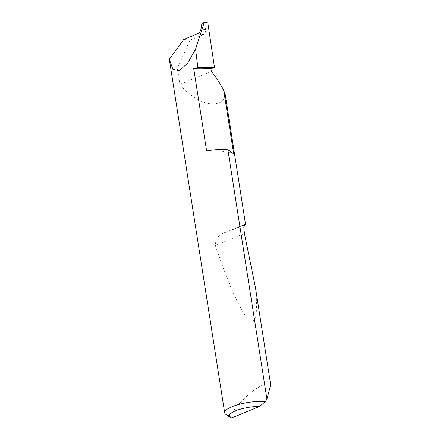 <?xml version="1.0" encoding="UTF-8"?>
<svg xmlns="http://www.w3.org/2000/svg" width="440" height="440" viewBox="0 0 440 440"><rect width="100%" height="100%" fill="white"/><g stroke="black" fill="none" stroke-linecap="round" stroke-linejoin="round"><path stroke-width="0.33" stroke-dasharray="2.2 1.65" d="M206.624 150.992A46.602 12.221 -8.9 0 1 223.856 151.41A46.602 12.221 -8.9 0 1 233.69 153.918M197.544 33.781L203.357 34.672C205.018 33.726 205.761 32.059 205.579 29.673L201.02 28.908M270.672 384.752C268.807 382.052 263.06 383.977 253.44 390.544C243.414 398.629 236.115 406.423 231.545 413.925L230.335 415.927A25.141 6.589 -8.9 0 1 225.896 414.409M203.357 34.672L189.91 40.221L177.424 68.327L179.933 84.337C185.911 92.015 197.857 101.53 208.516 103.659C219.346 104.819 224.884 101.585 225.132 93.957M244.156 225.286L221.947 233.695L216.046 238.304L215.364 245.52C226.551 278.96 239.806 310.536 247.869 318.61C256.163 327.641 258.11 311.96 255.426 287.402M177.424 68.327C173.124 67.694 170.429 64.675 169.329 59.263M189.91 40.221L183.777 39.457M201.916 23.375L204.496 23.32L205.568 29.607M207.691 22L204.496 23.32M179.933 84.337L211.321 71.396M231.566 418L230.335 415.927M244.475 224.62L224.95 232.672M244.42 233.541L215.364 245.52M244.959 224.208L221.947 233.695"/><path stroke-width="0.66" d="M265.425 401.456L259.793 406.362A21.115 5.539 171.1 0 0 236.627 410.421A21.115 5.539 171.1 0 0 230.274 417.362L225.896 414.409A25.141 6.589 -8.9 0 1 224.681 412.786A25.141 6.589 -8.9 0 1 238.513 404.52A25.141 6.589 -8.9 0 1 265.425 401.456L266.937 399.163L227.893 149.847A25.141 6.589 171.1 0 0 227.706 149.82A25.141 6.589 171.1 0 0 206.624 150.992L193.694 68.42A46.602 12.221 -8.9 0 1 210.925 68.838L211.321 71.396C216.458 77.71 220.611 84.128 223.779 90.64L225.132 93.957L245.52 224.174L244.156 225.286M204.221 22.429L201.916 23.375L201.009 28.974C200.442 31.246 199.287 32.846 197.544 33.781L183.777 39.457L169.329 59.263L172.898 69.289L179.487 70.692L187.803 62.926L195.586 49.099L197.846 67.749A71.071 18.634 -8.9 0 1 214.478 67.37L207.691 22L204.221 22.429L195.586 49.099M266.937 399.163L270.672 384.752L255.426 287.402L244.42 233.541L243.821 227.332L244.959 224.208L245.52 224.174M193.694 68.42A25.141 6.589 -8.9 0 1 197.846 67.749M214.478 67.37L210.925 68.838M259.793 406.362L231.566 418A21.115 5.539 171.1 0 1 230.274 417.362M227.893 149.847L233.69 153.918L223.779 90.64M245.498 224.202L244.475 224.62M224.681 412.786L169.455 60.126"/></g></svg>

